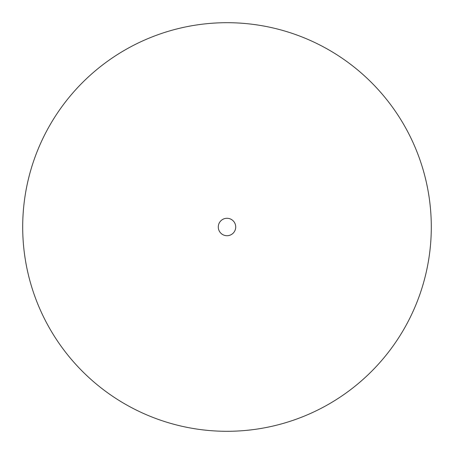 <?xml version="1.0" encoding="UTF-8"?>
<svg xmlns="http://www.w3.org/2000/svg" width="454" height="454" viewBox="0 0 454 454"><rect width="100%" height="100%" fill="white"/><g stroke="black" fill="none" stroke-linecap="round" stroke-linejoin="round"><path stroke-width="0.68" d="M235.717 227A8.717 8.717 0 0 1 227 235.717A8.717 8.717 0 0 1 218.283 227A8.717 8.717 0 0 1 227 218.283A8.717 8.717 0 0 1 235.717 227M431.3 227A204.3 204.3 0 0 1 227 431.3A204.3 204.3 0 0 1 22.7 227A204.3 204.3 0 0 1 227 22.7A204.3 204.3 0 0 1 431.3 227"/></g></svg>
